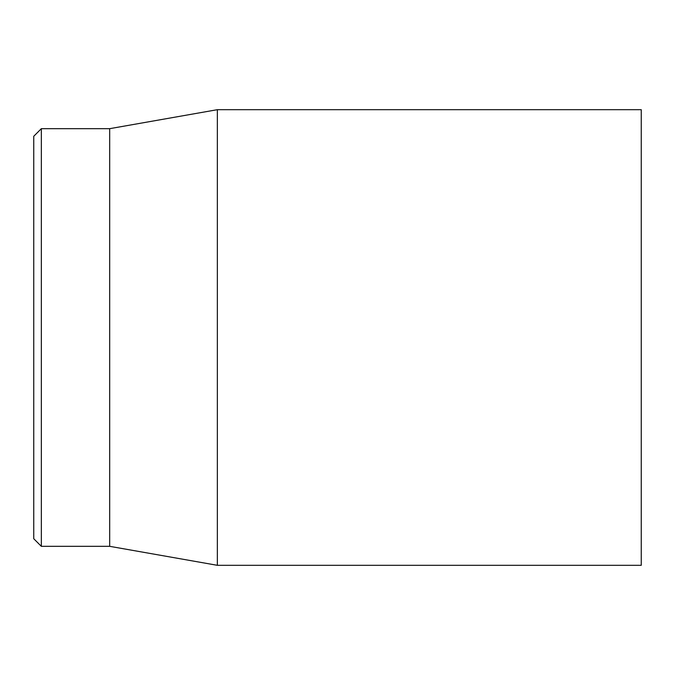 <?xml version="1.0" encoding="UTF-8"?>
<svg xmlns="http://www.w3.org/2000/svg" width="675" height="675" viewBox="0 0 675 675"><rect width="100%" height="100%" fill="white"/><g stroke="black" fill="none" stroke-linecap="round" stroke-linejoin="round"><path stroke-width="1.01" d="M641.25 337.5L641.25 109.688L217.35 109.688L217.35 565.312L641.25 565.312L641.25 337.5M33.75 337.5L33.75 538.734L41.344 546.328L41.344 128.672L33.75 136.266L33.75 337.5M41.344 546.328L109.688 546.328L109.688 128.672L41.344 128.672M109.688 546.328L217.35 565.312M109.688 128.672L217.35 109.688"/></g></svg>

